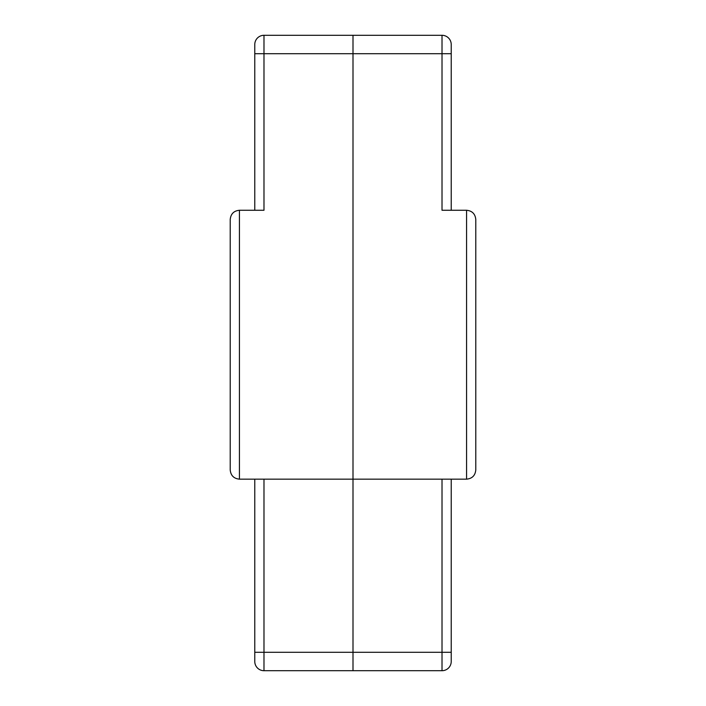 <?xml version="1.0" encoding="UTF-8"?>
<svg xmlns="http://www.w3.org/2000/svg" width="706" height="706" viewBox="0 0 706 706"><rect width="100%" height="100%" fill="white"/><g stroke="black" fill="none" stroke-linecap="round" stroke-linejoin="round"><path stroke-width="1.06" d="M451.222 479.162L451.222 661.496A9.204 9.204 0 0 1 442.018 670.7L353 670.7L353 53.718L353 670.7L263.982 670.7A9.204 9.204 0 0 1 254.778 661.496L254.778 479.162M254.778 652.282L254.778 661.496L254.778 652.282L263.982 652.282L263.982 670.7A9.204 9.204 0 0 1 254.778 661.496M254.778 210.264L254.778 44.504A9.204 9.204 0 0 1 263.982 35.3L353 35.3L353 53.718L353 35.3L442.018 35.3A9.204 9.204 0 0 1 451.222 44.504L451.222 53.718L442.018 53.718L442.018 210.264L466.578 210.264C472.155 210.82 475.226 213.892 475.782 219.478C475.226 213.892 472.155 210.82 466.578 210.264L466.578 479.162C472.155 478.606 475.226 475.535 475.782 469.949C475.226 475.535 472.155 478.606 466.578 479.162L263.982 479.162L263.982 652.282L451.222 652.282M475.782 219.478L475.782 469.949M451.222 53.718L451.222 210.264M230.218 469.949L230.218 219.478C230.774 213.892 233.845 210.82 239.422 210.264C233.845 210.82 230.774 213.892 230.218 219.478L230.218 469.949C230.774 475.535 233.845 478.606 239.422 479.162C233.845 478.606 230.774 475.535 230.218 469.949M442.018 35.3L442.018 53.718L263.982 53.718L263.982 210.264L239.422 210.264L239.422 479.162L442.018 479.162L442.018 670.7A9.204 9.204 0 0 0 451.222 661.496M254.778 53.718L263.982 53.718L263.982 35.3"/></g></svg>
